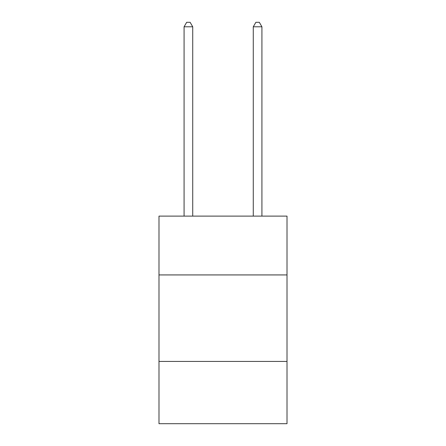 <?xml version="1.0" encoding="UTF-8"?>
<svg xmlns="http://www.w3.org/2000/svg" width="446" height="446" viewBox="0 0 446 446"><rect width="100%" height="100%" fill="white"/><g stroke="black" fill="none" stroke-linecap="round" stroke-linejoin="round"><path stroke-width="0.67" d="M158.993 274.931L287.007 274.931L287.007 216.115L158.993 216.115L158.993 423.7L287.007 423.7L287.007 361.427L158.993 361.427M287.007 361.427L287.007 274.931M192.728 216.115L192.728 26.799L184.075 26.799L184.075 216.115M184.075 26.799L186.673 22.3L190.13 22.3L192.728 26.799M261.925 216.115L261.925 26.799L253.272 26.799L253.272 216.115M253.272 26.799L255.87 22.3L259.327 22.3L261.925 26.799"/></g></svg>
